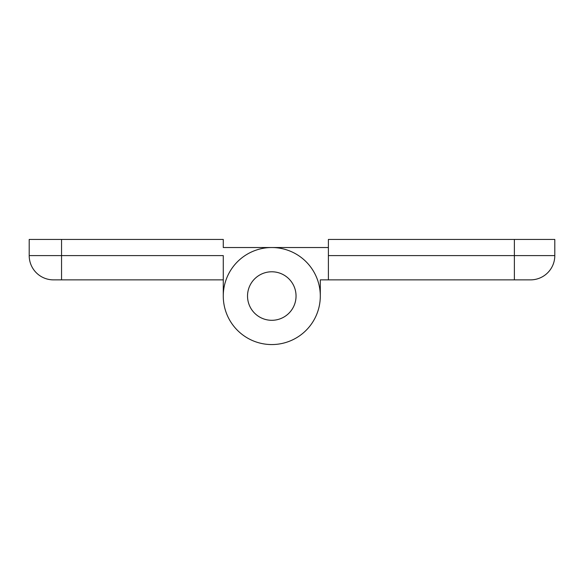 <?xml version="1.0" encoding="UTF-8"?>
<svg xmlns="http://www.w3.org/2000/svg" width="584" height="584" viewBox="0 0 584 584"><rect width="100%" height="100%" fill="white"/><g stroke="black" fill="none" stroke-linecap="round" stroke-linejoin="round"><path stroke-width="0.88" d="M328.391 279.867L530.542 279.867A24.258 24.258 0 0 0 554.8 255.609L554.8 239.44L328.391 239.44L328.391 279.867L320.302 279.867L320.302 296.044M61.546 239.44L29.2 239.44L29.2 255.609A24.258 24.258 0 0 0 53.458 279.867L61.546 279.867L61.546 239.44L223.27 239.44L223.27 247.528L328.391 247.528M271.786 247.528A48.516 48.516 0 0 0 223.27 296.044L223.27 279.867L223.27 296.044A48.516 48.516 0 0 0 271.786 344.56A48.516 48.516 0 0 0 320.302 296.044A48.516 48.516 0 0 0 271.786 247.528A48.516 48.516 0 0 0 223.27 296.044L223.27 255.609L29.2 255.609A24.258 24.258 0 0 0 53.458 279.867M247.528 296.044A24.258 24.258 0 0 0 283.912 317.054A24.258 24.258 0 0 0 283.912 275.035A24.258 24.258 0 0 0 247.528 296.044M271.786 320.302A24.258 24.258 0 0 1 250.777 283.912A24.258 24.258 0 0 1 292.796 283.912A24.258 24.258 0 0 1 271.786 320.302M61.546 279.867L223.27 279.867M514.373 239.44L514.373 255.609L328.391 255.609M514.373 279.867L514.373 255.609L554.8 255.609"/></g></svg>

